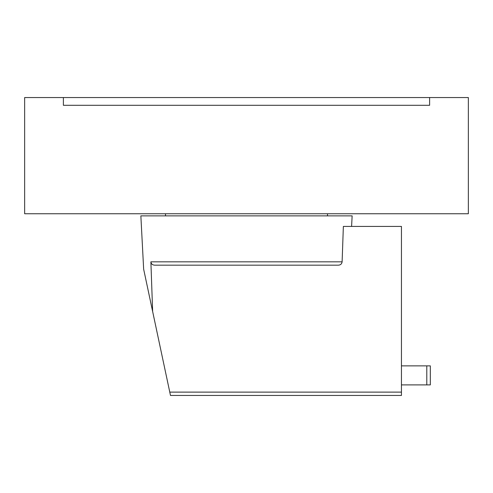 <?xml version="1.0" encoding="UTF-8"?>
<svg xmlns="http://www.w3.org/2000/svg" width="493" height="493" viewBox="0 0 493 493"><rect width="100%" height="100%" fill="white"/><g stroke="black" fill="none" stroke-linecap="round" stroke-linejoin="round"><path stroke-width="0.74" d="M327.494 213.752L327.494 215.866M165.506 215.866L165.506 213.752M150.883 261.826C151.215 263.928 152.46 265.037 154.611 265.166L338.389 265.166C340.54 265.037 341.785 263.928 342.117 261.826L150.883 261.826L152.645 311.527L143.654 269.203L140.856 215.866L352.144 215.866L351.589 226.429M342.117 261.826L343.362 226.429L401.444 226.429L401.444 395.454L170.486 395.454L169.777 392.12L401.444 392.12M401.444 384.891L430.321 384.891L430.321 365.874L401.444 365.874M152.645 311.527L169.777 392.12M468.35 213.752L24.65 213.752L24.65 97.546L468.35 97.546L468.35 213.752M429.613 97.546L429.613 105.292L63.387 105.292L63.387 97.546M426.796 365.874L426.796 384.891"/></g></svg>
